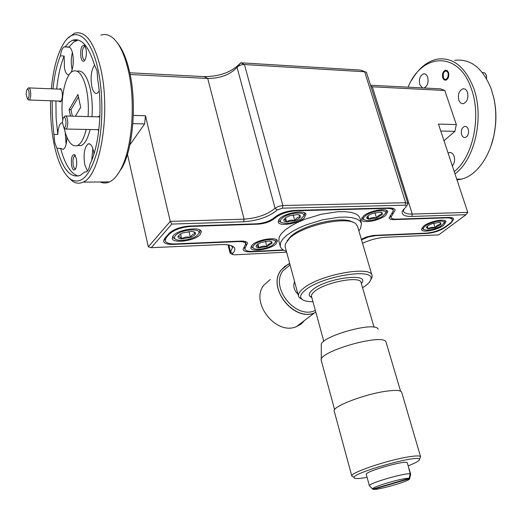 <?xml version="1.0" encoding="UTF-8"?>
<svg xmlns="http://www.w3.org/2000/svg" width="522" height="522" viewBox="0 0 522 522"><rect width="100%" height="100%" fill="white"/><g stroke="black" fill="none" stroke-linecap="round" stroke-linejoin="round"><path stroke-width="0.78" d="M62.399 122.305L63.867 127.642C65.139 127.981 65.857 126.311 66.033 122.631C65.687 117.9 64.748 116.341 63.221 117.952L62.399 122.305M63.912 117.209L65.061 115.956C66.659 115.799 67.56 118.05 67.769 122.703C67.677 126.115 67.07 128.229 65.935 129.032L65.054 128.96L64.434 128.268M29.167 93.953C28.893 89.804 28.136 88.349 26.883 89.582L26.1 93.869L27.353 98.71C28.429 98.958 29.036 97.373 29.167 93.953M27.412 89.04L28.521 87.885C29.832 87.813 30.576 89.856 30.752 94.006C30.687 97.294 30.152 99.297 29.147 100.009L28.005 99.428M446.982 71.501C445.416 70.594 444.176 71.344 443.263 73.752L443.348 77.569L444.255 78.9C447.06 81.452 449.944 73.667 446.982 71.501M486.439 78.502L486.413 75.501L484.977 72.982L482.295 72.447M486.478 75.781L486.491 78.587M321.271 359.854L321.311 345.283C318.322 337.271 374.117 321.082 377.993 328.867L378.209 329.212M400.55 391.135L385.928 341.721C381.817 333.277 317.8 351.815 321.265 360.415L321.324 360.682M420.588 456.73L401.672 392.244C400.942 390.267 395.911 389.908 386.574 391.154C364.891 393.979 331.764 406.729 334.211 411.082L334.237 411.179M420.079 457.859L420.615 456.809L420.354 456.437C418.944 455.53 414.057 455.843 405.692 457.363C384.277 461.194 350.686 472.821 351.795 475.868L352.976 476.743M367.07 477.336C360.48 478.511 356.337 478.804 354.627 478.217L354.066 477.552C352.396 473.03 416.439 454.877 419.303 459.066L419.505 459.282C419.838 460.561 416.086 462.733 408.243 465.8M410.175 473.937L409.111 478.4L372.669 489.121L369.4 485.728C368.388 483.287 406.083 472.377 410.175 473.937L408.967 468.723L410.69 474.276L407.212 462.649C404.994 460.091 364.415 471.718 366.255 474.374L366.268 474.42M410.69 474.276L410.586 474.602M304.783 320.254L301.063 324.084L296.346 326.668C276.001 335.718 249.927 302.395 263.819 285.142L270.35 279.459M315.869 312.326L314.427 312.919C293.782 322.015 266.931 287.726 280.953 270.226L288.242 264.145L289.71 263.551M173.232 235.67L172.182 238.417C172.697 243.918 194.947 240.844 200.135 234.639L201.309 231.742C200.95 226.241 178.198 229.36 173.232 235.67M423.701 226.072L421.469 229.51C421.985 233.093 437.567 230.111 443.622 225.308L445.984 221.752C445.547 218.157 429.632 221.217 423.701 226.072M252.133 245.027L250.775 247.865C251.265 252.446 270.585 249.392 275.994 243.937L277.469 240.968C277.104 236.375 257.359 239.494 252.133 245.027M363.416 216.069L361.439 219.599C362.027 223.853 379.487 220.773 385.608 215.384L387.729 211.717C387.239 207.449 369.38 210.614 363.416 216.069M279.733 218.627L278.174 221.935C278.774 226.861 298.434 223.755 304.3 217.876L305.996 214.418C305.52 209.485 285.403 212.663 279.733 218.627M175.268 239.03L173.408 237.941L172.867 236.12M423.792 229.465L422.331 228.78L421.9 227.853M253.451 248.152L251.819 247.258L251.343 245.914M364.082 219.775L362.438 218.953L361.929 217.667M281.09 222.352L279.303 221.38L278.748 219.762M176.756 234.398C174.537 236.094 173.95 237.556 175.007 238.789C177.467 241.895 191.248 240.022 196.657 235.892L198.921 233.308C201.238 228.284 183.463 229.093 176.756 234.398M426.872 224.969C423.838 226.835 422.807 228.329 423.773 229.439C427.531 230.998 433.103 229.98 440.483 226.391L444.02 223.031C445.286 219.651 433.351 220.969 426.872 224.969M255.447 243.852C253.059 245.51 252.354 246.906 253.32 248.035C255.402 250.599 267.414 248.759 272.712 245.092L275.303 242.352C277.123 238.123 261.933 239.226 255.447 243.852M366.783 214.881C363.821 216.832 362.875 218.424 363.958 219.664C368.304 221.563 374.411 220.525 382.28 216.552L385.614 213.172C387.167 209.172 373.589 210.359 366.783 214.881M283.224 217.38C280.536 219.279 279.753 220.871 280.875 222.163C285.886 224.44 292.542 223.416 300.848 219.103L303.739 215.984C305.651 211.397 290.141 212.402 283.224 217.38M179.62 234.613L178.022 236.557C178.909 235.918 180.123 236.688 181.669 238.861C184.214 236.995 187.111 236.531 190.354 237.458C191.724 234.835 193.447 233.595 195.509 233.752L193.858 231.788L195.182 232.479L191.959 231.403L183.163 232.805L179.62 234.613M178.067 236.401L178.022 236.557C177.832 237.849 179.046 238.619 181.669 238.861L190.354 237.458C193.31 236.322 195.032 235.089 195.509 233.752L195.182 232.479M433.684 223.155L435.152 227.736L440.718 224.499L440.855 222.946L439.322 222.418L432.281 223.605L428.83 225.171L426.709 226.874L426.357 227.54L428.184 228.923C430.108 227.331 432.431 226.933 435.152 227.736C436.614 225.465 438.467 224.388 440.718 224.499L439.889 222.803M265.509 241.281L266.899 246.554L272.06 243.161L271.871 241.875L269.332 241.047L261.352 242.371L257.933 244.028L256.295 245.718C256.896 245.262 257.803 245.973 259.016 247.872C261.287 246.136 263.917 245.692 266.899 246.554C268.269 244.126 269.991 242.998 272.06 243.161L271.081 241.758M374.946 212.708L376.538 217.994L382.215 214.477L382.189 212.845L380.297 212.167L372.61 213.42L369.015 215.123L366.927 216.976L368.937 219.247C371.07 217.55 373.602 217.132 376.538 217.994C378.032 215.547 379.925 214.372 382.215 214.477L381.217 212.689M285.762 217.628L283.981 219.475C284.549 219.136 285.417 219.951 286.591 221.935C288.934 220.147 291.661 219.71 294.78 220.617C296.242 218.046 298.095 216.819 300.326 216.93L298.76 214.725L300.124 215.384L297.684 214.522L289.397 215.84L285.762 217.628M461.663 134.709C460.796 130.578 461.755 127.818 464.534 126.422C466.166 126.161 467.386 127.081 468.208 129.188C469.076 133.319 468.123 136.085 465.356 137.482C463.712 137.756 462.479 136.829 461.663 134.709M442.754 77.889C441.99 73.993 442.91 71.416 445.52 70.163L447.263 70.62L448.502 72.506C449.266 76.401 448.352 78.979 445.755 80.238L443.994 79.788L442.754 77.889M448.091 153.116L449.246 152.581C451.386 152.209 452.998 153.448 454.081 156.293C455.093 160.143 454.512 163.34 452.333 165.885M422.487 87.918L419.792 84.675C418.742 79.194 420.001 75.579 423.57 73.83C425.391 73.609 426.755 74.711 427.662 77.152C428.725 82.574 427.505 86.189 424.001 87.996M458.812 100.074C457.663 94.436 459.014 90.684 462.851 88.825C464.913 88.538 466.459 89.712 467.484 92.355C468.639 97.999 467.307 101.751 463.49 103.624C461.396 103.93 459.836 102.749 458.812 100.074M454.231 171.588C472.828 157.344 481.669 116.797 471.373 88.897C458.871 50.627 421.874 52.696 408.1 87.174M411.623 80.316C418.507 68.369 427.068 61.309 437.312 59.123C453.096 57.12 465.206 66.77 473.643 88.081C484.481 117.313 474.713 159.876 454.969 173.826M75.409 155.765L74.718 155.784C73.06 157.383 72.571 160.561 73.237 165.337C73.817 167.862 74.626 168.998 75.657 168.743M84.46 46.399L85.236 46.451L84.46 46.399C82.528 48.194 81.915 51.711 82.633 56.944C83.181 59.254 83.964 60.278 84.969 60.017M93.927 153.214L93.634 155.008M73.23 58.02L73.132 64.356M66.764 136.96L66.888 138.63M117.411 42.974C122.383 49.003 126.363 58.294 129.352 70.848C136.927 101.947 133.364 147.139 122.285 167.405L116.784 175.594M100.211 181.976C103.278 183.346 106.364 183.32 109.483 181.904C113.594 179.979 117.398 175.692 120.882 169.043C132.255 148.235 135.916 101.653 128.125 69.628C124.458 54.373 119.492 43.907 113.241 38.243C109.163 34.72 105.052 33.695 100.909 35.176M456.998 179.933L461.572 179.118C478.282 175.079 493.368 151.843 495.463 124.588C496.2 115.649 495.691 106.99 493.942 98.606L491.261 89.021C482.785 67.958 470.576 58.405 454.636 60.356M76.343 158.538L74.496 154.636C71.795 154.727 70.848 158.492 71.644 165.931C72.721 170.081 74.033 171.066 75.586 168.874C76.793 166.14 77.047 162.694 76.343 158.538M85.954 48.637L84.355 45.231C81.301 45.244 80.173 49.368 80.975 57.59C82.013 61.459 83.331 62.294 84.929 60.089C86.384 56.976 86.724 53.159 85.954 48.637M99.852 116.66L99.434 116.249L97.464 116.837M59.019 101.053C59.776 102.181 60.526 102.155 61.263 100.968C62.399 98.514 62.653 95.402 62.04 91.637L60.637 88.59L59.038 89.145M68.075 38.06L74.392 33.291C85.23 30.126 93.967 41.747 100.609 68.154C111.114 111.949 100.289 176.234 83.083 182.113C79.566 183.79 76.101 183.535 72.689 181.336L68.291 177.336M493.59 97.001L494.106 99.271C495.802 107.415 496.291 115.832 495.58 124.51L493.942 135.537L491.006 145.971M94.012 153.84L93.555 151.145C92.218 145.612 90.391 143.211 88.081 143.948C84.381 147.452 83.266 154.342 84.74 164.619L87.448 171.072M92.831 148.483L91.735 160.189M94.619 65.028C91.259 69.928 90.326 77.073 91.8 86.456C93.06 91.67 94.847 93.934 97.157 93.255L99.2 91.154M52.246 100.818L52.233 113.052L52.983 125.117L54.771 142.617L56.937 148.307C62.829 169.624 70.653 178.622 80.401 175.314L84.747 171.953L86.411 171.914C88.094 170.962 89.295 168.325 90.012 163.999C99.056 146.61 102.723 109.059 97.764 79.833L97.02 70.751L94.449 64.839C88.414 45.675 81.099 37.486 72.519 40.285L69.25 42.243L65.146 46.804L64.239 46.902C62.399 47.848 61.113 50.83 60.376 55.841C56.754 64.885 54.301 75.905 53.009 88.897M60.376 55.841L64.128 56.063L64.48 68.343C65.583 73.093 67.123 75.188 69.119 74.639L69.224 74.594M65.146 46.804L68.937 47.045C70.509 47.43 71.729 49.531 72.604 53.361C73.856 60.787 73.367 67.136 71.123 72.414M72.414 52.552C71.051 57.746 70.894 63.136 71.938 68.734L72.166 69.707M54.118 134.395L57.792 134.461C58.112 128.099 59.345 124.229 61.505 122.853L62.405 122.722M65.217 132.562L66.111 144.268M50.654 100.759C50.242 116.047 51.365 130.422 54.027 143.883C57.838 162.238 63.462 174.094 70.914 179.444C81.269 184.997 89.98 175.803 97.033 151.869C103.102 128.542 103.545 94.319 97.94 69.191C90.567 34.791 73.863 25.128 63.031 44.533C57.029 55.117 53.14 69.883 51.365 88.825M77.204 145.625L81.308 145.547C84.988 143.687 87.911 138.35 90.084 129.521M91.989 116.687C92.668 106.886 92.1 97.66 90.28 89.021C87.057 75.762 82.691 69.831 77.178 71.22M64.004 127.792C67.207 141.377 71.703 147.276 77.484 145.507C81.145 143.641 84.049 138.284 86.202 129.443M88.087 116.582C88.76 106.756 88.185 97.516 86.378 88.857C83.102 75.37 78.691 69.459 73.139 71.103C65.224 73.935 60.089 98.736 62.673 119.558M358.842 230.802L360.441 228.623L361.524 223.455L359.978 220.95L356.826 218.992L352.161 217.681L346.164 217.08L339.065 217.224L322.805 219.749L306.186 224.845L298.662 228.088L292.111 231.611L286.813 235.259L282.963 238.861L280.699 242.28L280.21 246.156C280.803 248.42 282.865 250.116 286.395 251.252M361.452 223.201L359.952 218.15L358.392 215.612L355.234 213.622L350.575 212.278L344.579 211.645L337.486 211.769L321.245 214.255L304.652 219.344L297.148 222.607L290.623 226.143L285.338 229.81L281.502 233.445L279.257 236.897L278.839 241.04M362.568 287.752L365.478 285.788C368.636 283.426 370.424 281.267 370.835 279.309C375.285 267.408 321.226 276.138 305.122 290.284C300.959 293.729 299.719 296.535 301.39 298.701C303.132 300.665 306.988 301.677 312.972 301.736M302.205 299.465L299.197 297.547L298.506 296.176C298.036 294.069 299.556 291.57 303.067 288.673C318.668 274.833 371.657 265.059 372.062 275.636L372.095 277.195L370.568 280.197M287.126 240.779L290.526 236.642C302.564 224.649 343.313 215.299 352.741 222.255M372.003 275.446L357.563 226.457L356.272 224.316C349.414 215.273 302.871 224.923 289.41 238.384L285.26 244.146L285.214 246.873M294.571 281.586C292.868 285.984 293.997 290.193 297.977 294.219M290.069 264.895L283.041 270.696C269.613 287.524 296.131 320.13 315.34 310.407M289.736 263.656L284.868 266.292L281.038 270.298C266.553 288.398 295.556 323.333 315.836 312.215M361.335 239.239L366.712 236.884L373.635 235.402L426.376 233.119C433.586 232.473 440 230.3 445.605 226.594L449.494 223.71C451.582 222.131 452.489 220.773 452.215 219.632C451.765 218.372 449.912 217.778 446.643 217.85L394.058 219.605C391.174 219.671 389.529 219.129 389.118 217.974L393.399 210.66C392.864 209.1 390.652 208.35 386.769 208.402L296.3 210.764C287.231 211.449 279.988 213.987 274.585 218.379C270.52 221.693 265.019 223.618 258.083 224.16L191.261 226.398C181.415 227.168 174.074 229.771 169.239 234.195L166.277 237.556L165.115 240.609C165.918 242.971 169.337 244.068 175.366 243.911L240.838 241.092C244.766 240.994 246.978 241.679 247.474 243.167L244.811 248.844C245.464 250.73 248.27 251.584 253.229 251.415L283.342 249.927M78.457 96.935L70.992 109.724L72.343 116.152M75.39 116.236L80.675 107.356L77.928 94.462L69.1 109.666L70.444 116.099M70.992 109.724L69.1 109.666M78.3 176.071C70.907 173.872 65.015 164.626 60.617 148.346L56.937 148.307M84.747 171.953L86.332 171.947M64.128 56.063C60.48 65.087 58.001 76.081 56.702 89.047M55.919 100.948L56.108 118.018L57.792 134.461M78.274 40.018L73.609 42.08L68.937 47.045M60.617 148.346L63.24 149.396C65.433 147.974 66.659 143.961 66.933 137.371M97.503 129.671L98.756 130.572M285.475 217.831L286.591 221.935L294.78 220.617C297.723 219.501 299.576 218.274 300.326 216.93L300.124 215.384M293.181 214.803L294.78 220.617M367.938 215.893L368.937 219.247L376.538 217.994M257.998 243.983L259.016 247.872L266.899 246.554M427.329 226.228L428.184 228.923L435.152 227.736M426.357 227.54L426.852 226.705L428.184 228.923M180.527 234.026L181.669 238.861M188.918 231.461L190.354 237.458M129.782 72.78L204.232 76.63C219.964 76.558 232.127 71.951 240.727 62.797L360.558 70.092L365.276 71.834M370.829 85.249L440.607 88.857L444.803 90.495L371.299 86.737M283.851 219.573L283.766 219.808C283.492 220.982 284.438 221.693 286.591 221.935M366.927 216.976L366.946 218.522L368.937 219.247M256.198 245.803L256.145 245.94C255.891 247.043 256.85 247.682 259.016 247.872M129.861 144.901L144.607 123.929L132.869 123.649M133.325 115.388L145.494 115.74L170.257 221.4L171.803 224.075L151.25 247.689L148.326 246.789L170.257 221.4L244.107 219.162C257.144 218.203 267.466 214.568 275.061 208.265L278.454 206.373L282.852 205.518L405.64 202.719L407.91 203.508L366.431 72.258L364.669 71.762L244.453 64.552C241.281 64.558 238.822 65.491 237.066 67.345C230.169 74.679 220.388 78.378 207.717 78.457L130.148 74.516M145.494 115.74L144.607 123.929M403.578 209.146L403.421 211.071C404.178 213.172 407.127 214.177 412.276 214.072L467.784 212.389L438.447 124.073L456.332 124.582L454.923 131.355L440.751 131.015M454.923 131.355L443.974 140.712M444.803 90.495L456.332 124.582M231.044 253.738L230.058 252.981L232.558 247.513L231.207 245.627M148.326 246.789L127.472 154.244M407.91 203.508L407.486 204.598M304.372 212.754L304.691 214.522L303.673 216.173M386.221 210.294L386.482 211.743L385.588 213.257M276.001 239.474L276.223 240.949L275.27 242.449M444.64 220.578L444.816 221.661L444.065 222.953M199.652 229.908L199.959 231.853L198.823 233.556M362.529 243.311C370.222 239.774 377.863 237.758 385.464 237.262L438.689 234.893L465.976 214.718L411.799 216.441C404.87 216.539 401.672 214.933 402.214 211.612L406.664 205.962L405.15 205.179L282.435 208.174L277.247 210.001C269.006 216.806 257.829 220.734 243.722 221.791L171.803 224.075M151.25 247.689L221.171 244.577C227.605 244.355 231.859 245.242 233.934 247.232C235.494 248.968 235.044 251.056 232.597 253.496L232.388 254.436L234.293 254.821L286.637 252.165M467.784 212.389L465.976 214.718M375.572 235.305L375.677 235.644L427.218 233.412L427.113 233.073M375.677 235.644L368.375 236.955L361.505 239.826M250.899 251.428L251.01 251.872L283.916 250.24M251.01 251.872C246.332 252.041 243.676 251.232 243.063 249.457L245.705 243.8C245.17 242.201 242.782 241.458 238.534 241.569L238.443 241.197M173.108 243.931L173.219 244.394L238.534 241.569M173.219 244.394C167.523 244.544 164.299 243.506 163.543 241.281L164.626 238.423L169.063 233.38C173.617 229.204 180.54 226.757 189.832 226.026L256.57 223.807C264.054 223.227 269.985 221.152 274.37 217.57C279.466 213.42 286.291 211.032 294.845 210.386L388.962 207.952C392.603 207.9 394.678 208.611 395.18 210.072L390.874 217.406C391.317 218.653 393.086 219.24 396.178 219.168L448.47 217.433C451.537 217.361 453.279 217.922 453.703 219.109L451.125 222.959L450.962 222.45M445.168 226.913L445.292 227.285L451.125 222.959M445.292 227.285C440.02 230.77 433.997 232.812 427.218 233.412M372.969 489.029L373.295 489.362L409.62 478.681L410.677 474.23M373.295 489.362C378.078 490.341 411.134 480.632 409.62 478.681M409.111 478.4C405.222 477.167 371.801 486.85 372.623 488.964L372.669 489.121M408.752 469.017L409.137 468.906M361.185 283.002L361.067 282.598C360.722 275.557 325.402 282.108 314.72 291.322C312.267 293.292 311.203 294.995 311.517 296.431L311.549 296.548M311.81 297.501C308.104 295.922 308.391 293.331 312.678 289.723C326.687 277.691 371.507 272.275 361.341 283.537M386.769 208.402L386.645 208.01M296.189 210.353L296.3 210.764M243.722 221.791L244.107 219.162L207.717 78.457L204.232 76.63M237.158 67.234L240.727 62.797L244.453 64.552L282.852 205.518L282.435 208.174M405.15 205.179L405.64 202.719L364.669 71.762L360.558 70.092M411.799 216.441L412.276 214.072L372.336 86.815L371.168 86.326M232.597 253.496L230.554 251.904L228.819 244.994M237.066 67.345L275.061 208.265L277.247 210.001M392.616 213.191L392.87 214.027M393.895 219.083L394.058 219.605M446.643 217.85L446.532 217.498M245.236 241.464L246.312 245.653M166.094 236.76L166.277 237.556M169.239 234.195L169.05 233.393M191.163 225.98L191.261 226.398M258.083 224.16L257.972 223.723M274.585 218.379L274.37 217.57M63.867 127.642L65.054 128.96M98.86 129.697L65.935 129.032M99.839 116.902L65.85 115.975M60.637 88.59L61.172 89.216L29.115 87.911M61.165 101.131L29.147 100.009M27.353 98.71L28.482 99.943M443.348 77.569L443.569 78.202M486.524 75.951L486.413 75.501M334.211 411.082L351.802 476.018M419.505 459.282L420.562 456.672M296.346 326.668L314.427 312.919M172.86 236.942L172.717 236.329M251.369 246.475L251.258 246.038M361.974 218.196L361.85 217.785M278.774 220.48L278.631 219.945M175.007 238.789L173.408 237.941M423.773 229.439L422.331 228.78M253.32 248.035L251.819 247.258M363.958 219.664L362.438 218.953M280.875 222.163L279.303 221.38M464.534 126.422L465.8 126.461M449.246 152.581L450.838 152.594M423.57 73.83L424.934 73.915M462.851 88.825L464.489 88.91M75.422 155.791L74.718 155.784M122.285 167.405L120.882 169.043M456.743 179.157L461.572 179.118M75.214 155.425L74.496 154.636M85.027 46.06L84.355 45.231M99.846 116.732L99.434 116.249M109.483 181.904L83.083 182.113M494.106 99.271L493.942 98.606M89.817 143.974L88.081 143.948M69.491 47.234L64.239 46.902M62.412 122.879L61.505 122.853M70.914 179.444L72.689 181.336M81.308 145.547L77.484 145.507M280.21 246.156L278.781 240.812M301.39 298.701L299.197 297.547M323.81 341.349L311.517 296.431L311.145 296.379L311.673 296.992M298.506 296.176L285.162 246.671M374.033 327.209L361.067 282.598M370.835 279.309L372.095 277.195M76.356 40.54L72.519 40.285M283.981 219.475L283.766 219.808M380.956 212.278L382.189 212.845M367.11 216.819L366.692 217.491M270.644 241.255L271.871 241.875M439.857 222.502L440.855 222.946M230.058 252.981L228.016 244.857M232.264 246.371L232.179 246.032M303.739 215.984L304.691 214.522M385.614 213.172L386.482 211.743M275.303 242.352L276.223 240.949M444.02 223.031L444.816 221.661M198.921 233.308L199.959 231.853M232.388 254.436L230.248 253.32M231.761 246.103L233.934 247.232M406.664 205.962L407.904 203.9M403.441 209.57L402.214 211.612M304.737 213.465L304.561 212.852M386.502 210.842L386.352 210.353M276.268 240.035L276.131 239.533M444.816 220.936L444.711 220.604M200.043 230.717L199.874 230.032M390.273 215.455L390.874 217.406M245.092 241.432L245.705 243.8M393.399 210.66L392.661 208.265M452.215 219.632L451.569 217.654M244.811 248.844L244.257 246.678M165.115 240.609L164.613 238.437M372.623 488.964L369.4 485.728M369.4 485.806L366.255 474.374M354.066 477.552L351.795 475.868M334.609 409.659L321.291 360.558"/></g></svg>
